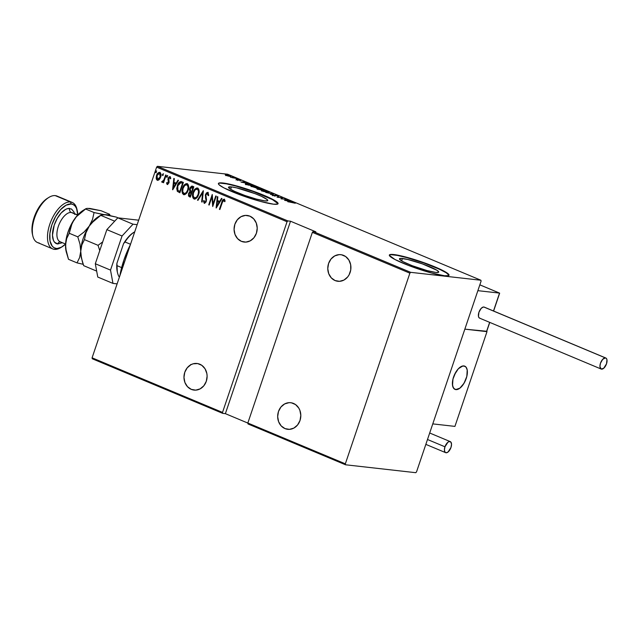 <?xml version="1.0" encoding="UTF-8"?>
<svg xmlns="http://www.w3.org/2000/svg" width="639" height="639" viewBox="0 0 639 639"><rect width="100%" height="100%" fill="white"/><g stroke="black" fill="none" stroke-linecap="round" stroke-linejoin="round"><path stroke-width="0.96" d="M402.418 258.476A20.728 2.564 -161.3 0 1 424.895 264.802A20.728 2.564 -161.3 0 1 438.721 272.102A20.728 2.564 -161.3 0 1 435.75 272.43L427.156 270.601L412.123 265.664L403.089 261.702L399.447 259.003L400.709 258.38L407.674 259.458L422.331 263.867L437.004 270.305L438.729 271.902L438.466 272.35L435.75 272.43A20.728 2.564 -161.3 0 1 413.281 266.104A20.728 2.564 -161.3 0 1 399.455 258.811A20.728 2.564 -161.3 0 1 402.418 258.476L401.611 260.872L402.418 258.476M231.478 186.907A20.728 2.564 -161.3 0 1 253.947 193.242A20.728 2.564 -161.3 0 1 267.773 200.534A20.728 2.564 -161.3 0 1 264.802 200.862L256.215 199.041L244.897 195.478L234.681 191.38L230.224 189.04L228.498 187.435L231.478 186.907L236.726 187.89L255.105 193.673L261.607 196.397L267.286 199.648L267.517 200.782L264.802 200.862A20.728 2.564 -161.3 0 1 242.333 194.536A20.728 2.564 -161.3 0 1 228.506 187.243A20.728 2.564 -161.3 0 1 231.478 186.907L230.663 189.312L231.478 186.907M278.005 203.833A31.495 3.89 18.7 0 0 256.391 192.69A31.495 3.89 18.7 0 0 222.819 183.289L222.915 182.986A31.495 3.89 -161.3 0 1 257.07 192.603A31.495 3.89 -161.3 0 1 278.077 203.689A31.495 3.89 -161.3 0 1 273.564 204.192L277.693 204.073L278.085 203.394L275.465 200.965L264.067 195.374L253.164 191.181L235.975 185.765L226.486 183.537L220.319 182.842L218.786 183.113L218.394 183.784L219.145 184.839L223.93 187.89L243.315 196.005L260.504 201.421L273.564 204.192A31.495 3.89 -161.3 0 1 239.409 194.575A31.495 3.89 -161.3 0 1 218.402 183.497A31.495 3.89 -161.3 0 1 222.915 182.986L222.819 183.289A31.495 3.89 18.7 0 0 218.378 183.649M448.945 275.393A31.495 3.89 18.7 0 0 427.339 264.25A31.495 3.89 18.7 0 0 393.76 254.849L393.864 254.554A31.495 3.89 -161.3 0 1 428.018 264.171A31.495 3.89 -161.3 0 1 449.025 275.257A31.495 3.89 -161.3 0 1 444.512 275.76L448.642 275.633L449.033 274.962L446.413 272.526L429.767 264.834L412.467 258.923L401.843 256.047L393.864 254.554L391.26 254.41L389.734 254.681L389.343 255.352L394.878 259.45L408.609 265.481L431.453 272.981L444.512 275.76A31.495 3.89 -161.3 0 1 410.358 266.143A31.495 3.89 -161.3 0 1 389.351 255.057A31.495 3.89 -161.3 0 1 393.864 254.554L393.76 254.849A31.495 3.89 18.7 0 0 389.327 255.217M241.382 241.334A13.387 11.55 96.4 0 1 234.441 225.831A13.387 11.55 96.4 0 1 247.141 215.447A13.387 11.55 96.4 0 1 249.905 216.166A13.387 11.55 96.4 0 1 256.854 231.669A13.387 11.55 96.4 0 1 244.146 242.053A13.387 11.55 96.4 0 1 241.382 241.334L245.831 242.101L250.24 240.839L253.963 237.732L256.407 233.259L257.221 228.099L256.271 223.043L253.699 218.85L249.905 216.166L245.464 215.399L241.047 216.669L237.333 219.776L234.88 224.249L234.074 229.401L235.024 234.465L237.588 238.651L241.382 241.334M335.092 280.561A13.387 11.55 96.4 0 1 328.142 265.057A13.387 11.55 96.4 0 1 340.851 254.673A13.387 11.55 96.4 0 1 343.606 255.4A13.387 11.55 96.4 0 1 350.555 270.904A13.387 11.55 96.4 0 1 337.847 281.28A13.387 11.55 96.4 0 1 335.092 280.561L339.533 281.328L343.95 280.066L347.664 276.959L349.078 274.858L350.739 269.946L350.667 264.738L348.87 260.025L345.627 256.519L341.426 254.761L339.165 254.634L334.748 255.896L331.034 259.003L328.582 263.476L327.775 268.636L328.726 273.692L331.298 277.877L335.092 280.561M284.986 428.593A13.387 11.55 96.4 0 1 278.037 413.09A13.387 11.55 96.4 0 1 290.737 402.714A13.387 11.55 96.4 0 1 293.501 403.433A13.387 11.55 96.4 0 1 300.45 418.936A13.387 11.55 96.4 0 1 287.742 429.32A13.387 11.55 96.4 0 1 284.986 428.593L289.427 429.36L293.844 428.098L297.558 424.991L300.003 420.518L300.817 415.358L299.867 410.302L298.764 408.057L295.522 404.551L291.32 402.794L289.06 402.666L284.643 403.928L280.928 407.035L278.476 411.508L277.669 416.668L278.62 421.724L281.192 425.917L284.986 428.593M191.277 389.367A13.387 11.55 96.4 0 1 184.336 373.863A13.387 11.55 96.4 0 1 197.036 363.479A13.387 11.55 96.4 0 1 199.799 364.206A13.387 11.55 96.4 0 1 206.748 379.71A13.387 11.55 96.4 0 1 194.04 390.086A13.387 11.55 96.4 0 1 191.277 389.367L195.726 390.133L200.135 388.871L203.849 385.764L206.301 381.291L207.116 376.131L206.852 373.543L205.063 368.823L201.812 365.324L197.619 363.567L193.098 363.823L190.941 364.701L187.227 367.808L184.775 372.281L183.968 377.433L184.919 382.497L187.483 386.683L191.277 389.367M156.627 167.146L287.047 221.749L222.516 412.419L92.088 357.816L156.627 167.146L92.088 357.816L92.264 358.759L222.684 413.353L225.375 413.657L247.844 423.066L225.375 413.657L222.684 413.353L222.516 412.419L287.047 221.749L287.822 220.91L157.402 166.308L227.652 174.223L480.903 280.241L410.653 272.334L313.15 231.518L315.842 231.821L290.513 221.214L287.822 220.91L290.513 221.214L225.375 413.657L290.513 221.214L315.842 231.821L313.15 231.518L312.375 232.348L409.879 273.173L345.34 463.834L247.836 423.018L312.375 232.348L247.836 423.018L248.012 423.961L345.515 464.777L415.765 472.692L416.54 471.854L481.079 281.184L480.903 280.241L410.653 272.334L409.879 273.173L345.34 463.834L345.515 464.777L415.765 472.692L416.54 471.854L481.079 281.184L480.903 280.241L227.652 174.223L157.402 166.308L156.627 167.146L157.402 166.308L287.822 220.91L287.047 221.749L156.627 167.146M156.108 172.706L155.628 171.619L155.956 172.69L156.483 171.02L155.557 171.907L155.684 172.602L156.259 172.498L156.291 170.925M162.929 175.565L162.45 174.471L162.769 175.549L163.304 173.88L162.378 174.759L162.506 175.453L163.073 175.35L163.105 173.784M167.13 177.322L166.651 176.236L166.979 177.307L167.506 175.637L166.579 176.524L166.755 177.259L167.282 177.115L167.314 175.541M172.714 189.767L178.489 180.358L177.993 180.15L176.14 183.169L173.928 182.243L174.327 178.616L173.832 178.409L172.594 189.719L178.489 180.358L177.993 180.15L176.14 183.169L173.928 182.243L174.327 178.616L173.832 178.409L172.714 189.767M184.144 194.735L183.561 194.615C185.829 194.488 187.347 193.026 188.114 190.246L188.665 187.57L188.313 184.903L187.387 183.792L186.037 183.657L184.072 185.23L182.642 188.018L182.075 190.718L182.434 193.409L183.561 194.615L185.11 194.48L186.692 193.042L188.114 190.246C189.176 187.602 188.872 185.414 187.211 183.705L187.075 183.617M194.599 199.112L194.016 198.993C196.285 198.857 197.802 197.403 198.569 194.623L199.12 191.948L198.769 189.28L197.842 188.17L196.492 188.034L194.528 189.599L193.098 192.395L192.531 195.095L192.89 197.786L194.016 198.993L195.566 198.857L197.395 197.06L198.569 194.623C199.632 191.98 199.328 189.791 197.667 188.082L197.531 187.994M204.592 203.314L206.277 201.365L205.926 194.759L207.859 193.465L208.378 194.448L208.418 195.67L207.539 193.425L208.098 195.638L208.721 195.294L207.907 192.371L206.397 192.938L205.335 195.023L205.966 200.103L205.63 201.636L204.624 202.22L204.081 200.478L203.442 200.934L204.208 203.258L205.958 202.116L206.525 199.664L205.846 195.023L206.533 193.721L207.411 193.385L208.098 195.638L208.721 195.294L207.971 192.339M216.238 207.987L222.013 198.577L221.517 198.37L219.664 201.389L217.452 200.462L217.851 196.836L217.356 196.628L216.118 207.939L222.013 198.577L221.517 198.37L219.664 201.389L217.452 200.462L217.851 196.836L217.356 196.628L216.238 207.987M224.241 199.208C222.907 199.48 222.092 200.518 221.781 202.323L219.417 209.32L219.872 209.512L222.867 200.918L223.674 200.223L224.561 201.612L225.112 200.934L224.345 199.256L222.915 199.751L219.417 209.32L219.872 209.512L222.204 202.619L223.85 200.255L224.561 201.612L225.112 200.934L224.313 199.176M215.766 195.957L213.003 204.113L212.244 194.488L208.737 204.847L209.185 205.039L211.956 196.868L212.715 206.517L216.222 196.149L215.766 195.957L213.003 204.113L212.244 194.488L208.737 204.847L209.185 205.039L211.956 196.868L212.715 206.517L216.222 196.149L215.766 195.957M203.378 190.773L197.483 200.135L197.978 200.342L202.643 192.746L201.644 201.884L202.14 202.092L203.266 190.726L197.483 200.135L197.978 200.342L202.643 192.746L201.644 201.884L202.14 202.092L203.378 190.773M192.427 186.189L189.767 188.433L190.23 191.556L189.767 188.433L190.23 191.556L188.577 193.481L188.809 196.045L189.647 196.764L188.896 193.513L189.328 196.724L190.326 197.139L193.833 186.78L191.732 186.109L190.174 187.499L189.503 189.623L189.911 191.516L188.577 193.481L188.489 196.005L190.326 197.139L193.833 186.78L192.395 186.133M181.748 181.716C179.519 181.516 178.057 182.826 177.346 185.645L177.267 191.245L179.871 192.762L183.377 182.403L181.005 181.516L179.303 182.211L177.658 184.823L176.739 188.481L177.338 191.349L179.871 192.762L183.377 182.403L181.013 181.516M167.602 184.495L169.103 182.275L168.776 178.129L169.543 177.554L170.254 178.728L170.805 178.153L169.87 176.612L168.848 177.099L168.049 178.672L168.337 183.05L167.586 183.529L167.13 182.427L166.587 182.938L166.955 184.184L167.57 184.487L166.907 182.978L167.25 184.447L167.753 184.535M162.01 182.259L163.784 181.476L163.089 182.554L163.544 182.746L166.1 175.174L165.653 174.982L163.688 180.318L161.651 181.811L162.426 182.275L163.464 181.436L163.089 182.554L163.544 182.746L166.1 175.174L165.653 174.982L163.816 180.086L161.651 181.811L162.186 182.299M157.761 180.366L157.242 180.262L159.175 179.639L160.03 178.513L161.012 175.214L160.03 172.482L159.047 172.354L157.801 173.209L156.323 176.172L156.475 179.511L157.498 180.334L158.744 179.998L160.629 177.179C161.395 175.222 161.148 173.64 159.894 172.418L159.83 172.354M228.243 176.108L231.094 176.364L227.356 174.99L225.511 174.751L225.639 175.206L230.216 176.492C231.374 176.652 231.39 176.444 230.256 175.869L225.232 174.846L228.243 176.108M236.438 178.481L230.527 177.227L236.438 178.481M236.071 179.591L240.975 180.494L238.491 179.567L236.071 179.591L240.959 180.517L238.059 179.495L237.676 179.942L236.071 179.591M252.078 185.03L248.036 183.808L245.344 183.689L248.172 185.086L253.707 185.709L246.694 183.601L245.64 183.968L248.172 185.086L253.707 185.709L252.078 185.03M264.163 190.087L259.522 188.625L256.782 188.561L258.627 189.463L264.163 190.087L257.381 188.529C256.511 188.401 256.59 188.577 257.629 189.048L264.163 190.087M273.708 194.088L265.784 192.459L272.581 193.944L270.441 194.416L273.596 194.04L265.784 192.459L272.581 193.944L270.441 194.416L273.708 194.088M286.096 199.272L281.743 198.777L282.574 197.794L277.03 197.171L281.855 197.85L281.008 198.841L286.096 199.272L281.743 198.777L282.574 197.794L277.03 197.171L281.855 197.85L281.008 198.841L286.096 199.272M291.855 202.251L295.258 203.258L292.71 202.236L287.718 201.644L294.555 203.098L291.456 202.068L288.173 201.836L291.855 202.251M284.531 200.311L292.342 201.884L289.347 201.173L287.135 200.247L288.181 200.143L287.686 199.935L284.531 200.311L292.342 201.884L289.347 201.173L287.135 200.247L288.181 200.143L287.686 199.935L284.531 200.311M278.292 195.957L271.926 194.975L275.002 195.973L275.569 195.933L275.393 195.374L276.375 195.47L278.66 196.485L275.305 195.167L274.522 195.774L272.454 195.294L275.002 195.973L275.752 195.358L278.66 196.485M267.893 192.491L269.027 192.187L266.798 191.213L261.143 190.286L266.223 192.211L269.139 192.403L268.045 191.668L261.143 190.294L267.893 192.491M257.437 188.114L258.571 187.81L256.343 186.836L250.688 185.909L255.768 187.834L258.691 188.026L257.589 187.291L250.688 185.917L257.437 188.114M241.007 182.091L248.819 183.665L245.823 182.954L243.611 182.027L244.657 181.923L244.162 181.716L241.007 182.091L248.819 183.665L245.823 182.954L243.611 182.027L244.657 181.923L244.162 181.716L241.007 182.091M237.748 179.152L236.646 178.776L237.756 179.008M233.547 177.386L232.444 177.019L233.554 177.251M226.725 174.535L225.623 174.159L226.733 174.399M448.937 275.257L446.31 272.829L439.544 269.267L424.016 263.044L406.819 257.629L397.338 255.4L391.164 254.705M277.989 203.689L272.454 199.592L253.068 191.476L235.871 186.061L226.39 183.84L220.215 183.145M295.258 203.258L294.627 202.795L295.258 203.258M285.545 200.406L288.548 201.013L285.545 200.406M281.24 198.865L281.855 197.85L281.24 198.865M281.695 198.314L282.15 198.362L281.695 198.314M275.553 195.941L275.393 195.374M272.03 194.839L272.454 195.294M274.546 196.077L275.305 195.167L274.746 195.478M275.305 195.167L274.882 195.742M262.813 191.085C261.559 190.446 261.575 190.214 262.869 190.398L267.493 191.612C268.739 192.251 268.723 192.475 267.437 192.299L262.813 191.085C261.559 190.446 261.575 190.214 262.869 190.398L267.493 191.612C268.739 192.251 268.723 192.475 267.437 192.299L262.765 191.229L261.87 190.478L262.869 190.398M257.381 188.529L257.381 188.529C256.511 188.401 256.59 188.577 257.629 189.048M258.739 189.336L257.844 188.713L260.512 189.535L258.691 189.471L257.844 188.713L260.512 189.535L258.739 189.336M261.079 189.599L259.825 189.256L259.977 188.817L263.14 189.831L261.031 189.735L259.977 188.817L263.14 189.831L261.079 189.599M257.046 187.235L257.964 187.794L256.942 188.05L252.357 186.708C251.103 186.069 251.119 185.837 252.413 186.021L257.046 187.235C258.284 187.874 258.268 188.098 256.982 187.922L252.357 186.708C251.103 186.069 251.119 185.837 252.413 186.021L257.046 187.235C258.284 187.874 258.268 188.098 256.982 187.922L257.118 187.954M252.357 186.708L251.415 186.101L252.413 186.021M245.44 184.559L247.141 183.792L252.685 185.454L248.236 185.094L246.43 184.136L247.437 183.824L252.637 185.59L246.494 184.176M246.798 184.367L246.231 184.727M242.021 182.187L245.025 182.794L242.021 182.187M237.42 180.094L238.059 179.495L237.86 180.094L238.595 180.126L238.283 179.703L238.139 180.134M237.62 179.503L237.716 180.51M240.959 180.517L240.384 180.11M239.897 180.062L240.072 180.933M238.291 180.158L237.716 180.078M233.347 177.842L232.428 177.738M230.216 176.492C231.374 176.652 231.39 176.444 230.256 175.869M226.565 175.453L226.581 174.974L229.76 175.813L229.768 176.3L226.565 175.453L226.581 174.974L227.532 175.134L229.76 175.813L229.768 176.3L226.525 175.581L225.926 175.006L226.581 174.974M267.493 191.612L268.42 192.171L267.437 192.299M246.43 184.136L246.231 183.768L247.141 183.792M229.76 175.813L230.439 176.236L229.768 176.3M224.073 199.192L222.931 200.255L222.1 202.355C222.412 200.55 223.227 199.512 224.561 199.24M224.88 201.652L223.938 200.263M223.993 200.263L224.792 201.373M216.477 207.587L217.659 196.756L216.477 207.587M219.984 201.421L221.789 198.481L219.984 201.421M217.643 201.652L219.393 202.387L216.853 205.966L217.324 201.62L219.393 202.387L217.643 201.652M219.073 202.355L216.853 205.966L219.393 202.387L216.853 205.966L217.324 201.62L219.073 202.355M212.899 205.974L211.956 196.868L212.899 205.974M209.217 204.951L208.737 204.847L212.38 195.047L209.217 204.951M213.322 204.145L216.054 196.085L213.322 204.145M204.208 203.258L203.761 200.965L204.208 203.258L204.752 203.346M205.039 202.283L206.125 201.253L204.624 202.22L204.081 200.478L203.442 200.934L204.097 200.726L203.865 202.283L204.696 203.338M205.926 199.735L206.125 201.253L205.926 199.735M207.907 192.371L205.47 194.552L205.566 198.41L205.47 194.552L208.226 192.403M207.819 192.331L206.709 192.978L205.718 194.823L206.277 200.518L205.135 202.299M206.07 199.104L206.237 199.767M203.865 202.283L204.28 203.13M202.156 201.996L201.644 201.884L202.643 192.746L202.156 201.996M198.026 200.271L197.483 200.135L203.338 191.165L198.026 200.271M194.016 198.993L194.336 199.025C192.635 197.307 192.331 195.111 193.417 192.427L193.098 192.395C192.012 195.071 192.323 197.275 194.016 198.993L194.44 199.104M197.667 188.082C195.39 188.17 193.865 189.607 193.098 192.395L193.417 192.427C194.184 189.647 195.702 188.209 197.978 188.114M192.954 196.948L193.665 198.553L194.719 199.128M197.595 188.002L196.429 188.225L194.847 189.639L192.962 194.208M192.85 195.119L192.842 196.053M197.331 189.096L198.761 190.837L198.545 194.12L197.028 197.02L194.823 198.01M197.251 189.08L197.323 189.152C198.705 190.526 198.969 192.283 198.114 194.44C197.483 196.708 196.229 197.866 194.352 197.922C192.962 196.524 192.698 194.751 193.553 192.587C194.192 190.302 195.446 189.16 197.323 189.152L197.092 189.072M194.671 197.954C196.54 197.898 197.794 196.74 198.433 194.472L198.433 194.472C199.28 192.323 199.017 190.558 197.643 189.184L198.545 191.532L198.114 194.44L196.708 196.988L194.671 198.002L193.194 196.149L193.441 192.938L195.207 189.783L197.323 189.152M194.871 198.018L194.352 197.922M192.307 186.125L191.085 186.724L190.087 188.473L192.738 186.229M192.012 187.227L192.507 187.347M192.059 187.235L193.337 187.69L192.658 187.403L193.337 187.69L192.027 191.54L190.494 190.853L190.222 188.625L192.658 187.403L191.916 187.227M190.742 192.307L191.157 192.395M190.805 192.315L191.668 192.603L190.55 195.925L189.607 195.63L189.04 193.649L191.365 192.475L190.654 192.307M191.365 192.475L190.23 195.885L191.668 192.603L190.23 195.885L189.064 195.214L188.96 193.936L189.815 192.467L191.045 192.435M192.658 187.403L192.027 191.54L193.337 187.69L191.716 191.5L190.318 190.638L190.079 189.208L191.045 187.395L192.347 187.371M183.561 194.615L183.88 194.647C182.179 192.93 181.875 190.734 182.962 188.05L182.642 188.018C181.556 190.694 181.867 192.898 183.561 194.615L183.992 194.727M187.211 183.705C184.935 183.792 183.409 185.23 182.642 188.018L182.962 188.05C183.728 185.27 185.254 183.832 187.523 183.736M182.498 192.579L183.209 194.184L184.264 194.751M187.139 183.625L185.973 183.848L184.391 185.262L182.506 189.831M182.395 190.742L182.387 191.676M186.876 184.719L188.305 186.46L188.09 189.743L186.572 192.643L184.367 193.633M186.796 184.703L186.868 184.775C188.249 186.149 188.513 187.906 187.658 190.063C187.027 192.331 185.773 193.489 183.904 193.545C182.506 192.147 182.243 190.374 183.097 188.209C183.736 185.925 184.99 184.783 186.868 184.775L186.636 184.695M184.216 193.577C186.085 193.521 187.339 192.363 187.978 190.102L187.978 190.102C188.832 187.946 188.561 186.181 187.187 184.807L188.09 187.155L187.658 190.063L186.253 192.611L184.216 193.625L182.738 191.772L182.986 188.561L184.751 185.406L186.868 184.775M184.415 193.641L183.904 193.545M179.99 181.923L181.324 181.548L179.279 182.618L177.666 185.677L181.164 181.54M180.869 182.666L182.882 183.313L180.094 191.548L182.882 183.313L180.094 191.548L177.866 190.382L177.802 185.837L180.861 182.666M180.342 182.642L182.882 183.313L181.955 183.018L182.562 183.273L179.775 191.508L177.706 190.15L177.378 187.57L178.209 184.815L179.455 183.081L180.342 182.642L182.267 183.058L180.661 182.682M172.953 189.368L174.135 178.537L172.953 189.368M176.46 183.201L178.265 180.262L176.46 183.201M174.12 183.433L175.869 184.168L173.329 187.746L173.8 183.401L175.869 184.168L174.12 183.433M175.549 184.128L173.329 187.746L175.869 184.168L173.329 187.746L173.8 183.401L175.549 184.128M167.777 183.545L168.792 182.77L167.586 183.529L167.13 182.427L166.587 182.938L167.17 182.722L167.666 184.519M170.565 178.76L169.726 177.594L170.254 178.728L170.805 178.153L170.03 176.66L168.137 178.369L167.921 179.615L168.896 182.219L168.448 183.353L167.586 183.529M170.341 176.699L168.448 178.401L169.814 176.604M167.25 184.447L168.944 182.89L168.6 178.521L169.774 177.602M169.95 177.602L170.549 178.593M167.402 175.557L166.651 176.236L167.714 175.597M167.466 175.605L167.075 177.291M162.33 182.291L161.651 181.811L162.362 181.332L161.971 181.843L162.434 182.323M162.721 181.396L164.127 180.118L165.94 175.102L164.303 179.751L162.953 181.412M163.193 173.8L162.761 174.511L163.512 173.84M163.257 173.848L162.873 175.533M157.242 180.262L156.483 178.417L157.601 180.358M159.894 172.418C158.232 172.418 157.114 173.433 156.531 175.461L156.164 178.385L156.851 175.501C157.426 173.473 158.552 172.458 160.213 172.458M159.934 172.37L158.121 173.241L156.643 176.212L156.587 179L157.809 180.374M159.686 173.321L160.541 174.04L160.565 176.771L159.502 178.752L158.089 179.431M159.622 173.313L160.173 176.979L157.561 179.327L156.994 175.645L159.454 173.305M157.881 179.367L160.493 177.011L159.582 173.353L160.221 174L160.173 176.979L158.64 179.184L157.042 178.872L156.843 176.14L157.969 173.928L159.582 173.353M156.379 170.948L155.628 171.619L156.691 170.98M156.443 170.996L156.052 172.674M158.001 179.407L157.561 179.327M190.374 365.109L190.742 364.502M409.879 273.173L312.375 232.348L313.15 231.518L410.653 272.334L409.879 273.173M345.515 464.777L248.012 423.961L247.836 423.018L345.34 463.834L345.515 464.777M222.684 413.353L92.264 358.759L92.088 357.816L222.516 412.419L222.684 413.353M125.747 258.364A59.85 29.338 112.7 0 0 123.974 263.603A59.85 29.338 -67.3 0 1 125.747 258.364M119.86 275.768L123.878 260.097L130.372 244.713A56.695 27.789 112.7 0 0 119.86 275.768M134.046 232.229L134.525 232.428L134.366 232.029L131.546 233.97L128.735 236.63L123.551 243.675L124.996 241.965L130.516 244.274L124.996 241.965A26.774 13.123 -67.3 0 1 134.046 232.229A26.774 13.123 112.7 0 0 124.996 241.965L123.551 243.675L116.913 263.308L123.551 243.675A25.832 12.66 112.7 0 1 133.783 232.372L134.19 232.125M117.296 271.839L116.913 263.308L116.985 265.648L121.634 267.597L116.985 265.648A26.774 13.123 112.7 0 0 119.014 276.639L119.493 276.839L119.014 276.639A26.774 13.123 -67.3 0 1 117.504 272.717A26.774 13.123 -67.3 0 1 116.985 265.648L116.913 263.308A25.832 12.66 112.7 0 0 117.28 271.775A25.832 12.66 112.7 0 0 117.4 272.238M455.879 389.614A12.596 6.174 -67.3 0 1 455.016 389.391A12.596 6.174 -67.3 0 1 453.858 376.211A12.596 6.174 -67.3 0 1 463.89 365.923L461.166 366.554L458.243 368.887L454.457 374.758L452.891 379.382L452.396 383.751L453.035 387.218L454.72 389.247L457.189 389.518L460.064 388.009L462.924 384.942L465.312 380.78L466.877 376.155L467.197 369.901L466.007 367.098L463.89 365.923A12.596 6.174 -67.3 0 1 464.753 366.147A12.596 6.174 -67.3 0 1 465.911 379.318A12.596 6.174 -67.3 0 1 455.879 389.614M486.662 331.521L464.841 329.149L486.519 331.593L489.65 322.352L486.519 331.593L486.998 331.641L454.928 426.389L432.779 423.889L464.841 329.149L432.779 423.889L454.928 426.389L486.998 331.641L464.841 329.149L486.718 331.274M452.963 379.079L452.963 379.079A12.596 6.174 -67.3 0 1 464.753 366.147A12.596 6.174 -67.3 0 1 466.805 376.459A12.596 6.174 -67.3 0 1 455.016 389.391A12.596 6.174 -67.3 0 1 452.963 379.079L452.532 385.405L453.65 388.296L455.711 389.59L459.872 388.161L464.042 383.232L466.805 376.459L467.237 370.125L466.119 367.233L465.192 366.371L462.764 365.979L458.435 368.687L455.727 372.305L452.963 379.079M499.602 293.117L479.841 284.842L499.546 293.101L477.868 290.665L499.546 293.101L493.492 310.985L499.57 293.309M464.841 329.149L477.868 290.665L464.841 329.149M479.841 284.85L499.546 293.101M605.804 358.008L484.242 307.111A5.983 2.931 112.7 0 0 483.835 307.008L605.397 357.896A5.983 2.931 -67.3 0 1 605.804 358.008A5.983 2.931 -67.3 0 1 606.355 364.262A5.983 2.931 -67.3 0 1 601.587 369.15A5.983 2.931 -67.3 0 1 601.179 369.046A5.983 2.931 -67.3 0 1 600.628 362.784A5.983 2.931 -67.3 0 1 605.397 357.896L483.835 307.008A5.983 2.931 112.7 0 0 479.066 311.896A5.983 2.931 112.7 0 0 479.617 318.15L601.179 369.046M605.397 357.896L602.713 359.31L600.484 363.184L599.933 366.371L601.035 368.975L603.583 368.391L606.499 363.863L606.962 359.789L606.403 358.455L605.397 357.896M484.386 307.183L483.212 307.047L481.151 308.413L478.923 312.295L478.459 316.369L479.018 317.703L480.025 318.262M427.491 439.496L444.96 446.805A5.983 2.931 -67.3 0 1 450.279 441.621A5.983 2.931 -67.3 0 1 450.974 447.484A5.983 2.931 -67.3 0 1 445.655 452.668A5.983 2.931 -67.3 0 1 444.96 446.805L427.491 439.496M444.96 446.805L444.409 449.984L445.056 452.212L446.062 452.771L448.051 452.013L450.974 447.484L451.525 444.297L450.878 442.076L449.249 441.557L447.883 442.276L444.96 446.805M97.767 277.046L95.307 263.739L106.857 229.633L117.808 217.835L138.671 220.183L117.808 217.835L133.008 224.193L137.153 224.656L133.008 224.193L117.808 217.835L106.857 229.633L122.049 235.991L133.008 224.193L122.049 235.991L110.507 270.097L122.049 235.991L106.857 229.633L95.307 263.739L110.507 270.097L95.307 263.739L97.767 277.046L112.967 283.404L110.507 270.097L112.967 283.404L117.113 283.876L112.967 283.404L97.767 277.046M77.271 210.694L76.904 209.129A25.201 12.349 112.7 0 0 70.474 201.988L71.233 203.993A23.627 11.582 -67.3 0 1 77.271 210.694A23.627 11.582 -67.3 0 1 77.766 214.968L72.335 212.731A15.751 7.716 112.7 0 0 71.264 212.46A15.751 7.716 112.7 0 0 58.908 224.832A15.751 7.716 112.7 0 0 59.707 241.558M61.512 247.125A25.201 12.349 -67.3 0 1 54.435 249.354A25.201 12.349 112.7 0 0 60.817 247.573L62.183 246.734A23.627 11.582 -67.3 0 1 56.208 248.403L54.435 249.354A25.201 12.349 -67.3 0 1 52.725 248.914A25.201 12.349 -67.3 0 1 50.401 222.564A25.201 12.349 -67.3 0 1 70.474 201.988A25.201 12.349 -67.3 0 1 72.183 202.427A25.201 12.349 -67.3 0 1 77.079 209.943M72.183 202.427L56.991 196.061A25.201 12.349 112.7 0 0 55.273 195.622L70.474 201.988A25.201 12.349 112.7 0 0 49.794 224.241A25.201 12.349 112.7 0 0 54.435 249.354L61.32 247.229L65.577 244.082A23.627 11.582 -67.3 0 1 62.183 246.734M77.766 214.976L76.56 208.482L75.202 206.197L73.405 204.68L71.233 203.993A23.627 11.582 -67.3 0 0 51.855 224.864A23.627 11.582 -67.3 0 0 56.208 248.403L54.035 247.716L52.238 246.207L50.018 240.959L49.882 233.459L51.855 224.864L55.633 216.469L60.641 209.552L66.121 205.175L71.233 203.993L70.474 201.988L55.273 195.622A25.201 12.349 -67.3 0 1 58.508 196.972M74.683 214.392L73.996 212.02L71.472 208.985L67.766 208.57L65.641 209.376L61.256 212.883L57.254 218.41L54.227 225.128L52.486 235.176L53.444 240.376L54.531 242.205L57.71 243.962A3.147 2.716 96.4 0 1 60.393 241.877A3.147 2.716 -83.6 0 0 57.71 243.962A18.898 9.265 -67.3 0 1 54.227 225.128A18.898 9.265 -67.3 0 1 69.731 208.434A3.147 2.716 -83.6 0 0 71.264 212.46L77.631 215.119L71.264 212.46A15.751 7.716 112.7 0 0 58.716 225.319A15.751 7.716 112.7 0 0 60.17 241.79L60.593 241.893M118.119 217.867L116.258 217.084L118.119 217.867M101.018 215.095L98.382 216.709A26.774 13.123 112.7 0 0 89.252 226.086A26.774 13.123 112.7 0 0 80.738 251.255A26.774 13.123 112.7 0 0 81.289 257.557L83.693 265.664L96.673 271.104L83.693 265.664L82.439 262.006L80.881 254.777L80.738 251.255L81.856 244.953L84.444 239.625L98.047 245.32L99.756 250.592L98.047 245.32L84.444 239.625L85.985 232.756L89.252 226.086L91.601 223.043L100.73 215.335L114.325 221.03L114.237 221.677L114.325 221.03L100.73 215.335L101.234 214.984L105.163 214.816L116.258 217.084L110.108 215.662L109.596 214.297L108.231 214.88L105.163 214.816L110.108 215.662L109.596 214.297L101.058 210.726L109.596 214.297L108.231 214.88L102.911 214.488L94.069 212.547L92.527 219.417L89.252 226.086L94.364 220.239L100.73 215.335L102.088 214.76L105.163 214.816L94.069 212.547L85.53 208.977L86.896 208.394L89.971 208.458L101.058 210.726L88.134 208.474M102.703 241.901L98.047 245.32L102.703 241.901M114.74 221.134L114.325 221.03L114.74 221.134M99.94 215.862L99.94 215.862A26.774 13.123 -67.3 0 0 89.252 226.086L84.148 231.941L77.782 236.837L79.995 244.138L80.738 251.255L81.856 244.953L84.444 239.625L85.985 232.756L89.252 226.086L84.148 231.941L77.782 236.837L79.995 244.138L80.738 251.255L79.619 257.549L77.031 262.877L83.198 264.306L77.031 262.877L68.493 259.306L65.689 248.419L65.761 241.854L66.999 235.408L69.228 228.834L74.06 219.728L77.958 214.752L83.222 210.327M100.73 215.335L101.234 214.984M81.417 258.076L81.417 258.076A26.774 13.123 -67.3 0 1 80.738 251.255A26.774 13.123 -67.3 0 1 89.252 226.086L92.527 219.417L94.069 212.547L85.53 208.977L86.896 208.394L89.963 208.458M81.48 258.372L80.738 251.255L79.619 257.549L77.031 262.877L68.493 259.306L66.288 252.014L65.545 244.889A26.774 13.123 112.7 0 0 66.089 251.191L66.288 252.014M66.097 251.231L65.593 247.74L65.881 241.622L66.664 238.595L69.252 233.267L72.167 223.019L76.408 216.685L86.041 208.626M85.826 208.737L83.19 210.351A26.774 13.123 112.7 0 0 74.06 219.728A26.774 13.123 112.7 0 0 65.545 244.889L66.664 238.595L69.252 233.267L77.782 236.837L69.252 233.267L70.793 226.398L74.06 219.728L76.408 216.685L85.53 208.977M39.243 242.996A25.201 12.349 -67.3 0 1 32.805 235.847A25.201 12.349 -67.3 0 1 48.899 197.403A25.201 12.349 -67.3 0 1 55.273 195.622A25.201 12.349 112.7 0 0 35.201 216.206A25.201 12.349 112.7 0 0 37.525 242.548L52.725 248.914M32.453 234.337L32.15 226.038L34.123 217.444L35.824 213.138L40.305 205.327L42.917 202.132L47.59 198.21M57.71 243.962L62.358 242.708M71.264 212.46A3.147 2.716 96.4 0 1 69.731 208.434M48.899 197.403L47.534 198.242A23.627 11.582 112.7 0 0 32.445 234.281A23.627 11.582 112.7 0 0 32.637 235.032M278.101 196.181L277.901 196.772M275.353 195.422L275.153 196.013M272.725 195.127L272.526 195.718M274.658 195.246L274.458 195.838M269.139 192.403L268.939 192.994M261.87 190.47L261.671 191.061M268.42 192.227L268.22 192.818M258.891 188.665L258.691 189.256M257.509 188.737L257.309 189.328M259.594 188.848L259.394 189.44M258.691 188.026L258.483 188.617M251.415 186.093L251.215 186.684M257.964 187.85L257.765 188.441M246.111 183.848L245.911 184.439M236.286 179.407L236.079 179.998M236.646 178.784L236.446 179.375M237.94 179.136L237.74 179.727M232.444 177.027L232.245 177.618M233.738 177.378L233.539 177.969M225.918 175.022L225.719 175.613M230.431 176.252L230.232 176.843M225.623 174.167L225.423 174.759M226.917 174.519L226.717 175.11M117.504 272.717L117.28 271.775M486.694 331.457L489.762 322.399M493.612 311.033L499.642 293.205M429.688 433.002L450.279 441.621M425.846 444.369L445.647 452.66M65.577 244.05L60.17 241.79M32.805 235.847L32.445 234.281"/></g></svg>
